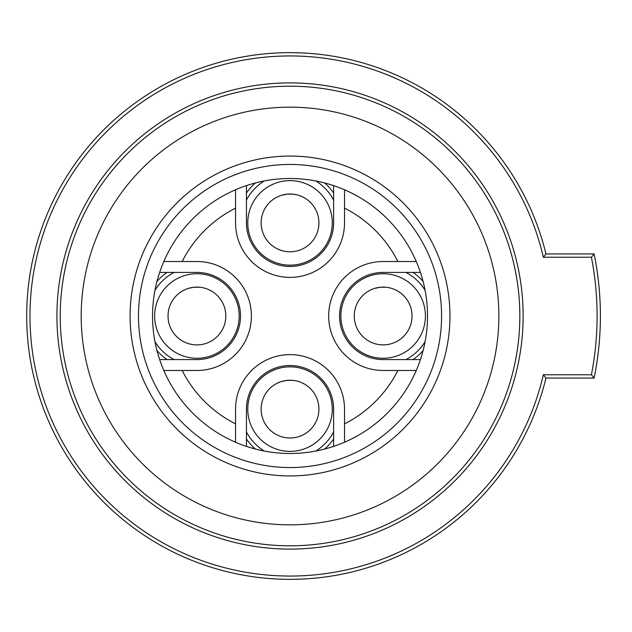 <?xml version="1.0" encoding="UTF-8"?>
<svg xmlns="http://www.w3.org/2000/svg" width="632" height="632" viewBox="0 0 632 632"><rect width="100%" height="100%" fill="white"/><g stroke="black" fill="none" stroke-linecap="round" stroke-linejoin="round"><path stroke-width="0.95" d="M498.869 316A208.837 208.837 0 0 0 290.033 107.164A208.837 208.837 0 0 0 81.196 316A208.837 208.837 0 0 0 290.033 524.837A208.837 208.837 0 0 0 498.869 316M130.089 316A159.935 159.935 0 0 1 290.033 156.065A159.935 159.935 0 0 1 449.968 316A159.935 159.935 0 0 1 290.033 475.936A159.935 159.935 0 0 1 130.089 316M138.479 316A151.554 151.554 0 0 1 290.033 164.446A151.554 151.554 0 0 1 441.586 316A151.554 151.554 0 0 1 290.033 467.554A151.554 151.554 0 0 1 138.479 316M427.516 316A137.484 137.484 0 0 0 290.033 178.516A137.484 137.484 0 0 0 152.549 316A137.484 137.484 0 0 0 290.033 453.484A137.484 137.484 0 0 0 427.516 316M543.354 257.232L545.961 253.93A263.354 263.354 0 0 0 140.699 99.082A263.354 263.354 0 0 0 140.699 532.918A263.354 263.354 0 0 0 545.961 378.07L594.127 378.07A310.367 310.367 0 0 0 594.127 253.93L545.961 253.93A263.354 263.354 0 0 0 140.699 99.082A263.354 263.354 0 0 0 140.699 532.918A263.354 263.354 0 0 0 545.961 378.07L543.354 374.768A260.052 260.052 0 0 1 143.282 530.69A260.052 260.052 0 0 1 143.282 101.31A260.052 260.052 0 0 1 543.354 257.232L591.418 257.232L594.127 253.93A310.367 310.367 0 0 1 594.127 378.07L591.418 374.768A307.065 307.065 0 0 0 591.418 257.232M60.23 316A229.803 229.803 0 0 1 290.033 86.197A229.803 229.803 0 0 1 519.836 316A229.803 229.803 0 0 1 290.033 545.803A229.803 229.803 0 0 1 60.23 316M412.996 272.416A52.827 52.827 0 0 1 423.108 281.453M423.108 350.547A52.827 52.827 0 0 1 412.996 359.584M324.579 182.925A52.827 52.827 0 0 1 333.617 193.037M246.448 193.037A52.827 52.827 0 0 1 255.486 182.925M167.069 359.584A52.827 52.827 0 0 1 156.957 350.547M156.957 281.453A52.827 52.827 0 0 1 167.069 272.416M255.486 449.076A52.827 52.827 0 0 1 246.448 438.964M333.617 438.964A52.827 52.827 0 0 1 324.579 449.076M246.448 446.397L246.448 409.109A43.584 43.584 0 0 1 290.033 365.525A43.584 43.584 0 0 1 333.617 409.109L333.617 446.397M246.448 431.933A49.193 49.193 0 0 0 264.342 451.066M315.724 451.066A49.193 49.193 0 0 0 333.617 431.933M159.635 272.416L196.923 272.416A43.584 43.584 0 0 1 240.508 316A43.584 43.584 0 0 1 196.923 359.584L159.635 359.584M154.966 290.309A49.193 49.193 0 0 1 174.1 272.416M154.966 341.691A49.193 49.193 0 0 0 174.1 359.584M333.617 185.603L333.617 222.891A43.584 43.584 0 0 1 290.033 266.475A43.584 43.584 0 0 1 246.448 222.891L246.448 185.603M246.448 200.067A49.193 49.193 0 0 1 264.342 180.934M315.724 180.934A49.193 49.193 0 0 1 333.617 200.067M420.43 359.584L383.142 359.584A43.584 43.584 0 0 1 339.558 316A43.584 43.584 0 0 1 383.142 272.416L420.43 272.416M405.957 272.416A49.193 49.193 0 0 1 425.099 290.309M405.957 359.584A49.193 49.193 0 0 0 425.099 341.691M163.799 370.478L196.923 370.478A54.478 54.478 0 0 0 251.402 316A54.478 54.478 0 0 0 196.923 261.522L163.799 261.522M416.267 370.478L383.142 370.478A54.478 54.478 0 0 1 328.664 316A54.478 54.478 0 0 1 383.142 261.522L416.267 261.522M182.166 370.478A120.846 120.846 0 0 0 235.554 423.867L235.554 409.109A54.478 54.478 0 0 1 290.033 354.631A54.478 54.478 0 0 1 344.511 409.109L344.511 423.867A120.846 120.846 0 0 0 397.899 370.478M397.899 261.522A120.846 120.846 0 0 0 344.511 208.133L344.511 222.891A54.478 54.478 0 0 1 290.033 277.369A54.478 54.478 0 0 1 235.554 222.891L235.554 189.766M344.511 208.133L344.511 189.766M182.166 261.522A120.846 120.846 0 0 1 235.554 208.133M344.511 442.234L344.511 423.867M235.554 423.867L235.554 442.234M340.877 316A42.265 42.265 0 0 0 383.142 358.265A42.265 42.265 0 0 0 425.407 316A42.265 42.265 0 0 0 383.142 273.735A42.265 42.265 0 0 0 340.877 316M363.993 278.325L366.757 277.037L363.993 278.325M381.428 273.775L384.849 273.775L381.428 273.775M399.519 277.037L402.292 278.325L399.519 277.037M354.252 316A28.89 28.89 0 0 1 383.142 287.11A28.89 28.89 0 0 1 412.032 316A28.89 28.89 0 0 1 383.142 344.89A28.89 28.89 0 0 1 354.252 316M367.682 291.589L366.276 292.545L367.69 291.589M368.274 291.226L370.85 289.851L368.282 291.226M371.308 289.646L373.765 288.674L371.308 289.646M374.563 288.413L379.982 287.284L385.662 287.22M388.356 287.584L389.154 287.742M389.438 287.805L391.658 288.389M395.427 289.851L398.002 291.226L395.427 289.851M398.61 291.597L400.001 292.545L398.587 291.589M391.319 288.295L389.502 287.821M376.775 287.821L375.005 288.279M247.768 222.891A42.265 42.265 0 0 0 290.033 265.156A42.265 42.265 0 0 0 332.298 222.891A42.265 42.265 0 0 0 290.033 180.626A42.265 42.265 0 0 0 247.768 222.891M270.883 185.215L273.648 183.936L270.883 185.215M288.318 180.665L291.747 180.665L288.318 180.665M306.409 183.936L309.182 185.215L306.409 183.936M261.142 222.891A28.89 28.89 0 0 1 290.033 194A28.89 28.89 0 0 1 318.923 222.891A28.89 28.89 0 0 1 290.033 251.781A28.89 28.89 0 0 1 261.142 222.891M273.166 199.435L274.58 198.48L273.166 199.435M277.748 196.742L275.173 198.116L277.74 196.742M278.198 196.536L280.655 195.565L278.206 196.536M281.461 195.304L286.873 194.174L292.553 194.111M293.185 194.174L296.045 194.632M296.329 194.696L298.549 195.288M302.317 196.742L304.893 198.116L302.317 196.742M298.217 195.185L296.392 194.711M295.247 194.474L293.193 194.174M283.673 194.711L281.896 195.17M154.658 316A42.265 42.265 0 0 0 196.923 358.265A42.265 42.265 0 0 0 239.188 316A42.265 42.265 0 0 0 196.923 273.735A42.265 42.265 0 0 0 154.658 316M177.774 278.325L180.547 277.037L177.774 278.325M213.3 277.037L216.073 278.325L213.3 277.037M168.033 316A28.89 28.89 0 0 1 196.923 287.11A28.89 28.89 0 0 1 225.814 316A28.89 28.89 0 0 1 196.923 344.89A28.89 28.89 0 0 1 168.033 316M180.057 292.545L181.471 291.589L180.057 292.545M182.063 291.226L184.631 289.851L182.063 291.226M185.089 289.646L187.546 288.674L185.097 289.646M188.352 288.413L193.763 287.284L199.443 287.22M202.137 287.584L202.935 287.742M203.22 287.805L205.44 288.389M209.208 289.851L211.783 291.226L209.208 289.851M205.108 288.295L203.291 287.821M190.564 287.821L188.786 288.279M247.768 409.109A42.265 42.265 0 0 0 290.033 451.374A42.265 42.265 0 0 0 332.298 409.109A42.265 42.265 0 0 0 290.033 366.844A42.265 42.265 0 0 0 247.768 409.109M270.883 371.434L273.648 370.147L270.883 371.434M288.318 366.884L291.747 366.884L288.318 366.884M306.409 370.147L309.182 371.434L306.409 370.147M261.142 409.109A28.89 28.89 0 0 1 290.033 380.219A28.89 28.89 0 0 1 318.923 409.109A28.89 28.89 0 0 1 290.033 438A28.89 28.89 0 0 1 261.142 409.109M273.166 385.654L274.58 384.698L273.166 385.654M277.748 382.96L275.173 384.335L277.74 382.96M278.198 382.755L280.655 381.783L278.206 382.747M281.461 381.523L286.873 380.393L292.553 380.33M293.185 380.393L296.045 380.851M296.329 380.914L298.549 381.499M302.317 382.96L304.893 384.335L302.317 382.96M298.217 381.404L296.392 380.93M295.247 380.693L293.193 380.393M283.673 380.93L281.896 381.388M543.354 374.768L591.418 374.768M56.927 316A233.105 233.105 0 0 0 290.033 549.105A233.105 233.105 0 0 0 523.138 316A233.105 233.105 0 0 0 290.033 82.895A233.105 233.105 0 0 0 56.927 316"/></g></svg>
